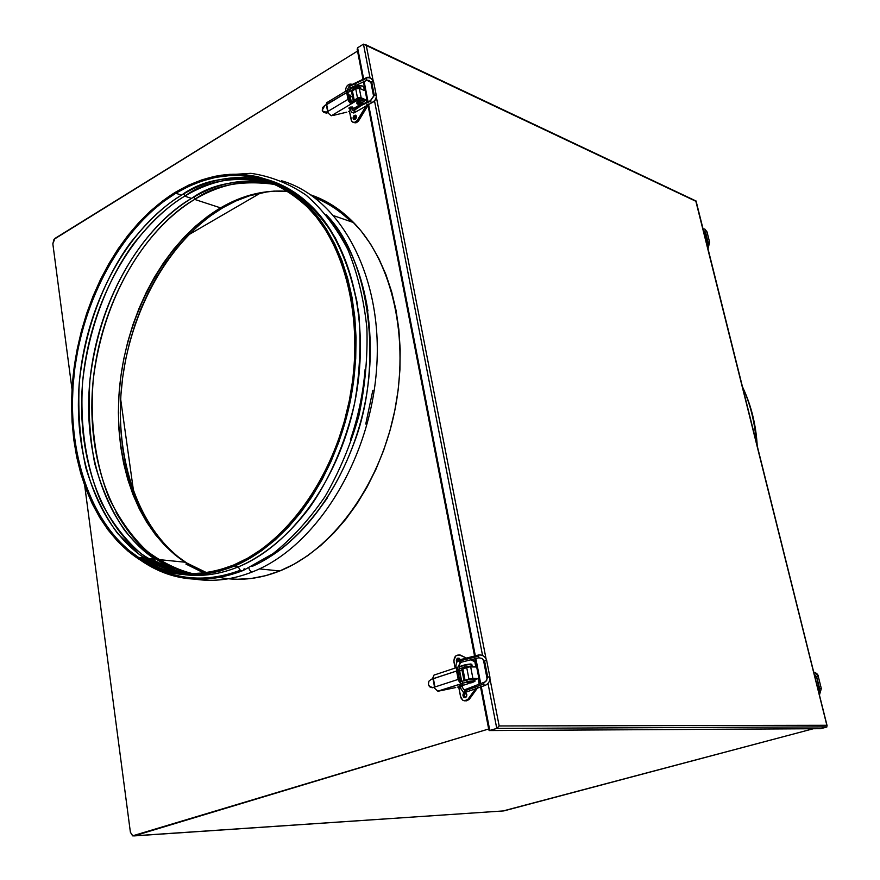<?xml version="1.0" encoding="UTF-8"?>
<svg xmlns="http://www.w3.org/2000/svg" width="880" height="880" viewBox="0 0 880 880"><rect width="100%" height="100%" fill="white"/><g stroke="black" fill="none" stroke-linecap="round" stroke-linejoin="round"><path stroke-width="1.32" d="M238.48 566.808C290.389 545.666 338.041 481.184 354.288 404.778C370.568 328.394 353.276 249.59 314.149 208.934C300.971 195.261 286.308 185.79 270.171 180.51L293.271 191.554C308.638 202.576 322.63 217.998 335.247 237.809C346.434 260.183 354.31 285.703 358.886 314.369C361.152 344.003 359.766 373.45 354.728 402.721C344.916 445.214 328.372 480.92 309.705 507.441C284.493 540.661 259.259 557.975 238.48 566.808C239.558 570.24 241.186 571.428 243.375 570.394C241.186 571.428 239.558 570.24 238.48 566.808L233.75 566.335L238.48 566.808C220.396 574.145 202.708 576.796 185.405 574.783M175.604 192.137C224.059 163.977 268.73 169.059 309.628 207.372C348.755 248.105 366.036 327.151 349.723 403.777C333.432 480.414 285.692 545.116 233.75 566.335C198.77 579.832 166.98 577.324 138.369 558.811C89.87 526.592 65.175 451.979 73.15 375.782C81.268 299.541 121.308 225.412 175.604 192.137L162.844 200.783L150.612 210.914L138.996 222.42L128.095 235.18L117.964 249.084L108.702 264.011L100.353 279.807L92.983 296.362L86.636 313.544L81.356 331.199L77.187 349.206L74.151 367.411L72.281 385.693L71.588 403.898L72.083 421.894L73.766 439.538L76.637 456.687L80.696 473.198L85.899 488.928L92.246 503.745L99.682 517.506L108.174 530.09L117.656 541.354L128.073 551.177L139.348 559.449L151.393 566.06L164.12 570.9L177.408 573.903L191.147 574.992L205.216 574.112L219.461 571.23L233.75 566.335L247.929 559.438L261.844 550.572L275.341 539.803L288.255 527.208L300.432 512.908L311.729 497.046L321.981 479.787L331.089 461.307L338.91 441.815L345.367 421.553L350.35 400.741L353.815 379.632L355.718 358.49L356.048 337.546L354.794 317.053L351.989 297.253L347.677 278.366L341.935 260.601L334.84 244.156L326.491 229.174L316.998 215.82L306.493 204.193L295.108 194.392L282.964 186.494L270.226 180.532L257.015 176.517L243.474 174.46L229.757 174.339L215.985 176.11L202.29 179.718L188.782 185.086L175.604 192.137M252.01 566.467C302.665 544.269 348.513 481.085 364.287 406.78C380.061 332.475 363.792 255.706 326.216 214.709C370.414 259.347 383.317 365.728 354.442 442.024C326.403 518.133 282.018 553.3 252.01 566.467M365.134 369.248C363.121 393.393 358.204 416.922 350.372 439.835M259.072 179.663L264.748 180.367M275.033 182.523L277.354 183.183M248.82 568.018C249.931 571.296 251.526 572.429 253.605 571.406C251.526 572.429 249.931 571.296 248.82 568.018M219.824 577.489C239.239 581.229 259.226 579.051 279.796 570.955C331.309 550.451 378.323 487.839 394.174 413.567C410.036 339.306 392.645 262.515 353.672 222.618C340.835 209.495 326.579 200.266 310.915 194.942L327.14 202.125L339.218 209.902L350.559 219.505L361.02 230.879L370.48 243.925L378.818 258.533L385.913 274.56L391.666 291.841L396.011 310.2L398.86 329.439L400.18 349.338L399.938 369.655L398.134 390.17L394.779 410.63L389.917 430.793L383.614 450.428L375.936 469.304L366.982 487.201L356.884 503.91L345.752 519.266L333.74 533.104L320.98 545.292L307.626 555.72L293.854 564.289L279.796 570.955L265.617 575.674L251.471 578.435L237.49 579.26L228.404 578.754L237.49 579.26L251.471 578.435L265.617 575.674L279.796 570.955L259.358 568.898L279.796 570.955C262.339 577.874 245.212 580.47 228.404 578.754M372.845 390.28L365.761 424.05M192.852 573.694C180.51 571.208 168.982 566.489 158.268 559.537C110.121 527.813 85.459 454.454 93.258 379.566C101.189 304.634 140.855 231.891 194.656 199.408L220.572 207.867C166.991 239.613 127.534 311.135 119.823 384.912C112.222 458.656 137.06 530.948 185.174 562.221L206.525 572.627L198.22 569.316L186.274 562.903L175.065 554.895L164.703 545.38L155.254 534.468L146.784 522.28L139.337 508.948L132.979 494.593L127.743 479.347L123.64 463.353L120.714 446.743L118.954 429.66L118.382 412.236L118.987 394.603L120.769 376.904L123.695 359.282L127.754 341.869L132.913 324.786L139.128 308.198L146.366 292.204L154.583 276.947L163.713 262.57L173.69 249.172L184.448 236.896L195.91 225.841L207.977 216.139L220.572 207.867L194.656 199.408C160.215 218.713 106.117 277.761 93.313 379.104C89.65 421.41 95.227 463.892 109.417 498.85C120.208 520.443 132.891 537.999 147.455 551.518C162.492 562.584 177.628 569.976 192.852 573.694M194.106 196.889L194.656 199.408L194.106 196.889M191.235 573.694L177.573 572.627L164.373 569.646L151.723 564.839L139.755 558.283L128.546 550.077L118.184 540.32L108.757 529.122L100.32 516.626L92.917 502.953L86.614 488.224L81.433 472.593L77.396 456.181L74.536 439.142L72.864 421.608L72.369 403.722L73.062 385.616L74.921 367.444L77.935 349.349L82.082 331.452L87.329 313.896L93.632 296.824L100.969 280.368L109.263 264.66L118.481 249.832L128.546 236.016L139.392 223.333L150.931 211.893L163.097 201.839L175.78 193.248L181.533 195.129C127.633 227.986 87.857 301.356 79.827 376.86C71.918 452.32 96.481 526.229 144.639 558.173C157.333 566.478 171.127 571.593 185.999 573.518C170.632 570.922 155.166 564.63 139.601 554.675L117.7 533.599C104.357 515.394 93.72 493.416 85.8 467.687C79.97 440.341 77.792 412.049 79.266 382.789C85.228 324.687 106.645 275.253 130.163 243.155C148.181 220.693 165.297 204.677 181.533 195.129L175.78 193.248L188.881 186.252L202.29 180.917L215.908 177.342L229.592 175.593L243.221 175.725L256.674 177.782L269.797 181.775L282.447 187.704L294.503 195.569L305.811 205.304L316.25 216.854L325.666 230.131L333.96 245.014L341 261.36L346.698 279.004L350.977 297.77L353.76 317.438L355.003 337.788L354.684 358.589L352.792 379.588L349.349 400.554L344.388 421.223L337.986 441.353L330.22 460.702L321.178 479.061L310.992 496.21L299.783 511.973L287.694 526.174L274.868 538.692L261.459 549.395L247.643 558.206L233.552 565.07C198.748 578.512 167.123 576.015 138.655 557.579C90.497 525.536 65.989 451.396 73.931 375.672C82.016 299.915 121.836 226.281 175.78 193.248C223.883 165.33 268.224 170.357 308.814 208.351C347.732 248.798 364.925 327.316 348.744 403.458C332.585 479.611 285.175 543.95 233.552 565.07L219.362 569.943L205.205 572.814L191.235 573.694C168.454 568.986 144.815 555.214 124.476 530.167C111.793 511.401 101.871 489.159 94.699 463.441C89.595 436.326 88.011 408.496 89.958 379.951C102.366 277.662 156.915 217.789 191.532 198.396C137.709 230.967 98.01 303.853 90.057 378.917C82.236 453.948 106.876 527.439 155.023 559.207L147.917 558.503C99.77 526.614 75.185 452.837 83.061 377.509C91.069 302.148 130.823 228.932 184.69 196.163L191.532 198.396L184.69 196.163C168.553 205.645 151.536 221.485 133.628 243.705C110.231 275.451 88.858 324.269 82.632 381.876C79.629 425.293 86.284 468.303 101.585 502.964C113.113 524.194 126.401 541.189 141.471 553.949C156.915 564.179 172.304 570.735 187.649 573.606C173.382 571.516 160.149 566.478 147.917 558.503M184.129 193.6L184.69 196.163L184.129 193.6M312.642 208.406L289.916 190.729C323.037 208.967 345.554 246.818 357.489 304.293M270.193 181.929C240.405 173.184 210.848 177.584 181.533 195.129C203.83 178.783 233.387 174.383 270.193 181.929M271.733 182.545C235.642 175.67 206.624 180.213 184.69 196.163C213.433 178.992 242.44 174.46 271.733 182.545M275.044 183.964C246.84 177.243 218.999 182.05 191.532 198.396C212.663 183.271 240.504 178.464 275.044 183.964M284.482 186.945L282.799 186.395M276.54 184.657C242.715 179.751 215.424 184.668 194.656 199.408C221.551 183.447 248.842 178.53 276.54 184.657M333.85 224.818C350.856 246.829 362.219 275.528 367.928 310.926M327.294 498.047C304.733 530.013 283.228 550.836 262.757 560.505M349.888 220.583L351.032 221.705C339.988 210.87 327.899 202.873 314.765 197.714M288.618 191.433C265.375 189.464 242.693 194.953 220.572 207.867L233.596 201.157L246.928 196.075L260.458 192.698L274.054 191.103L287.617 191.345M185.878 564.036L203.885 572.979L185.878 564.036M116.05 512.38C132.836 541.464 152.46 560.417 174.933 569.25M151.327 558.844L175.021 570.933M244.145 568.689L243.375 570.394M140.932 557.799L160.567 568.414M757.24 445.951C756.041 425.238 751.377 406.054 743.226 388.41L748.418 401.137L752.631 415.14L755.568 429.715L757.24 445.951M188.562 234.85L260.832 192.841L188.562 234.85M120.659 399.157L133.705 492.294L120.659 399.157M188.584 564.311L177.32 556.248L166.892 546.678L157.377 535.711L148.863 523.457L141.372 510.059L134.981 495.638L129.701 480.326L125.587 464.255L122.628 447.568L120.868 430.408L120.285 412.896L120.89 395.197L122.672 377.421L125.609 359.722L129.69 342.221L134.871 325.083L141.119 308.407L148.401 292.347L156.662 277.035L165.836 262.581L175.857 249.128L186.681 236.797L198.198 225.698L210.342 215.941L223.003 207.636L221.705 207.218L223.003 207.636C169.092 239.547 129.437 311.421 121.715 385.55C114.114 459.657 139.15 532.29 187.594 563.684L188.65 564.344M503.019 810.964L813.373 728.739L503.888 810.898L132.825 835.912L130.394 832.249L84.722 485.716L130.394 832.249L132.605 835.835L488.675 728.992L134.035 835.912L503.019 810.964M223.003 207.636L236.104 200.893L249.513 195.778L268.807 191.51C253.088 193.6 237.82 198.979 223.003 207.636M310.915 194.942C326.579 200.266 340.835 209.495 353.672 222.618C392.645 262.515 410.036 339.306 394.174 413.567C378.323 487.839 331.309 550.451 279.796 570.955L293.854 564.289L307.626 555.72L320.98 545.292L333.74 533.104L345.752 519.266L356.884 503.91L366.982 487.201L375.936 469.304L383.614 450.428L389.917 430.793L394.779 410.63L398.134 390.17L399.938 369.655L400.18 349.338L398.86 329.439L396.011 310.2L391.666 291.841L385.913 274.56L378.818 258.533L370.48 243.925L361.02 230.879L350.559 219.505L339.218 209.902L327.14 202.125L314.457 196.229M52.833 243.782L72.039 389.499L52.833 243.782L53.999 239.327L357.522 51.084L54.967 238.414L52.833 243.782M820.622 728.695L826.551 727.122L820.622 728.695L489.797 730.521L481.272 686.521L489.797 730.521L496.771 728.42L489.258 730.554L820.622 728.695M363.462 44.154L357.61 47.784L363.462 44.154L370.04 77.935L363.462 44.154L366.267 45.452L373.098 80.443L366.267 45.452L696.047 201.366L363.462 44.154M370.744 81.576L373.736 96.921L370.744 81.576M374.528 100.958L482.559 655.468L374.528 100.958M483.417 659.879L487.113 678.865L483.417 659.879M695.97 200.893L826.859 725.285L499.169 725.956L489.995 678.964L499.169 725.956L496.771 728.42L488.015 683.452L496.771 728.42L826.991 726.869L496.771 728.42L499.169 725.956L826.859 725.285L695.761 200.871M480.733 683.749L475.827 658.372L480.733 683.749M475.299 655.644L368.5 104.038L475.299 655.644M367.994 101.42L364.056 81.092L367.994 101.42M357.17 49.401L357.61 47.784L363.561 78.518L357.61 47.784L357.313 49.841M376.343 97.053L486.046 658.746L376.343 97.053M488.917 729.388L488.851 730.037M467.918 683.353L472.802 682.528L472.109 681.34L467.753 682.495L467.907 683.441L472.296 682.319L471.768 681.34L468.237 682.594M456.401 661.155L457.512 661.21L456.401 661.155L456.368 660.187L457.842 658.119L459.316 658.372L460.13 659.593L459.294 658.35C457.402 657.723 456.434 658.658 456.401 661.155L456.852 662.233L456.401 661.155M464.277 695.783L465.498 697.521L464.222 695.288L465.366 692.901L466.818 694.529C466.796 697.004 465.839 697.95 463.947 697.356L462.979 695.75L464.277 695.783L462.979 695.75L463.045 694.298L464.068 692.879L465.575 692.78L464.277 695.783M478.082 678.568L474.76 679.646L478.082 678.568L472.89 678.392L478.082 678.568L479.116 683.903L478.082 678.568M464.662 680.449L472.89 678.392L470.646 666.743L475.838 666.963L474.815 661.661L470.129 659.615L475.651 661.705L474.815 661.661L475.838 666.963L468.765 666.897L461.791 669.306M460.053 672.782L461.692 681.362L460.053 672.782M458.667 686.763L460.966 697.961L462.638 700.128L464.365 700.843L467.775 699.534L476.025 688.182L467.907 699.38L464.365 700.843L462.748 700.205L460.526 696.531L458.667 686.763M478.808 684.321L479.952 683.925L478.808 684.321M459.965 654.918L465.971 657.811L459.261 654.94L455.807 655.886L453.838 660.451L455.114 668.052L453.959 661.969C453.871 656.832 455.829 654.555 459.833 655.138L459.228 654.94M466.818 694.529L466.587 696.432L465.355 697.576L463.87 697.29L462.979 695.75C463.001 693.275 463.958 692.329 465.85 692.934L466.818 694.529M470.877 659.45L475.618 661.507L470.877 659.45M466.268 700.898L469.073 699.556L469.513 699.017L468.215 698.995L469.513 699.017L477.752 687.61L469.513 699.017L465.454 700.821M457.666 661.023L459.063 658.207L457.666 661.023M464.046 680.977L465.069 680.317L462.836 668.668L466.697 667.392L468.93 679.052L465.069 680.317L462.836 668.668L461.824 669.35L463.991 680.658M466.697 667.392L468.93 679.052L472.89 678.392L470.646 666.743L466.697 667.392M465.267 667.777L469.249 666.831L465.355 667.843M459.789 670.175L459.481 670.791L460.031 670.197L457.853 670.384L459.789 670.175M459.063 685.872L463.045 684.849L459.063 685.872M431.893 687.665L434.566 687.093L433.4 678.678L434.94 686.972L433.675 687.39L437.8 691.152L455.741 687.555L438.504 691.141L462.704 683.298L462.308 681.208L472.967 678.623L473.638 678.612L474.045 680.713L473.638 678.612L474.65 679.063L466.719 679.778L467.126 681.868L461.659 683.529L460.68 683.397L458.183 679.393L434.566 687.093L433.675 687.39L437.8 691.152L462.704 683.298L460.68 683.397L460.229 681.01L462.242 681.23L460.559 681.263L459.492 679.437L460.68 683.397L458.546 680.658L458.183 679.393L459.492 679.437L457.908 671.077L459.492 679.437L458.183 679.393L456.588 671.022L433.4 678.678L434.94 686.972L458.183 679.393L456.588 671.022L457.908 671.077L456.5 670.384L457.006 667.733L457.6 667.161L457.908 671.077L457.6 667.161L463.914 665.137L464.321 667.227L471.229 666.072L470.822 663.993L459.525 666.6L459.921 668.679L458.007 669.317L459.921 668.679L459.525 666.6L433.983 675.103L432.399 678.964L433.983 675.103M457.589 687.104L459.602 686.455L457.589 687.104M475.002 680.9L469.788 681.186L462.704 683.298L462.308 681.208L466.719 679.778L467.126 681.868L474.045 680.713L475.057 681.153L473.902 681.813L472.736 682.209L475.002 680.9L474.595 678.799M468.534 683.573L462.297 685.586L468.534 683.573M432.322 687.764L434.544 687.093L433.004 678.799L431.343 679.25L456.588 671.022L457.325 667.359M435.424 674.586L434.203 674.938M471.229 666.072L471.966 666.798L471.746 666.127L467.94 666.358L459.921 668.679L464.321 667.227L463.914 665.137L465.63 664.653L470.822 663.993L471.229 666.072M471.834 664.466L470.822 663.993L471.834 664.466M462 670.252L459.536 671.066L462 670.252M433.675 687.39L434.269 687.401L433.675 687.39M432.883 687.544L430.012 687.038L428.373 684.409L428.923 681.186L431.343 679.25L428.923 681.186L428.373 684.409L429.363 686.466L432.883 687.544M486.618 660.275L483.956 661.309L486.618 660.275C485.265 656.359 482.548 654.61 478.456 655.006L478.874 657.811L482.02 658.427L483.901 661.045L482.02 658.427L478.874 657.811L478.357 656.238L458.744 661.166L460.108 662.53L478.852 657.789M460.108 662.53L458.249 666.919L460.108 662.53L458.744 661.166L459.118 659.956L458.744 661.166L478.357 656.238L478.478 655.028M465.256 689.502L464.431 690.976L465.861 692.263L463.254 692.175L465.861 692.263L464.431 690.976L465.19 689.513M463.298 692.197L459.723 687.115L461.923 686.466L463.705 689.447L464.981 689.612L463.705 689.447L461.923 686.466L459.811 687.148M462.132 684.739L462.473 686.51L461.923 686.466L463.727 689.469L464.695 689.755L485.804 681.615L487.718 677.039L484.572 660.924L487.718 677.039L489.852 676.786C490.303 681.164 488.488 684.112 484.407 685.652L483.758 684.057L484.407 685.652C488.488 684.112 490.303 681.164 489.852 676.786L487.091 677.413L486.717 680.361L483.648 682.924L483.758 684.057L464.431 690.976L483.758 684.057L483.758 682.891M489.852 676.786L486.629 660.308C485.199 656.381 482.438 654.632 478.346 655.05L459.118 659.956C456.72 661.32 455.708 663.927 456.06 667.744M462.264 686.466L461.945 684.761L462.264 686.466M461.307 681.417L459.162 670.197L461.307 681.417M484.407 685.652L466.433 691.999M483.736 682.869L484.462 682.605M463.254 692.175L459.932 687.17M466.686 690.789L466.411 692.01M461.01 661.1L458.799 666.787M483.956 661.309L487.08 677.336M813.747 672.243L814.671 672.298C817.135 673.574 818.345 674.96 818.29 676.467L814.715 672.309L813.747 672.21L814.715 672.309L818.29 676.467L821.315 688.534L819.434 694.991L821.326 688.567L819.445 695.035M818.895 692.835L819.61 689.029M816.684 676.72L819.698 688.787L820.919 688.534L819.214 689.029L816.684 676.72L817.894 676.467L816.684 676.72M816.596 676.973L819.203 688.996M356.862 103.367L358.358 102.146L360.756 102.124L361.251 102.531L357.434 104.115L359.403 104.203L361.306 102.652L360.602 101.332L361.163 102.08L360.602 101.332L356.774 102.905L357.17 103.961L360.756 102.124L360.602 101.332L359.062 101.167L357.159 101.882L356.829 102.993M351.021 88.077L351.054 88.77L351.021 88.077M354.398 118.855L354.816 116.776L356.169 115.698L354.398 118.855L353.122 118.327L354.398 118.855M356.422 116.38C356.213 118.943 355.245 119.878 353.507 119.163L353.1 117.491L353.793 115.896L355.377 115.159L356.323 116.006L356.213 118.063L355.157 119.339L353.87 119.449L353.122 118.327C353.342 115.753 354.31 114.829 356.037 115.544L356.422 116.38M366.234 100.001L363.407 101.684L366.234 100.001L361.141 97.79L366.234 100.001L366.619 101.981L366.234 100.001M353.87 100.419L358.391 97.812L361.141 97.79L359.315 88.286L364.397 90.53L363.561 86.196L355.267 84.821L364.386 86.57L363.561 86.196L364.397 90.53L358.952 88.165L357.06 88.165L352.055 90.926L351.571 91.96L352.198 92.565M350.79 99.22L351.285 101.816L350.79 99.22M349.382 111.045L351.373 120.703L352.792 122.177L354.783 122.276L357.214 120.461L366.839 104.742L357.588 119.9C355.663 122.529 353.771 123.068 351.89 121.506L349.382 111.045M351.428 84.183L349.228 84.238L347.27 85.646L345.73 88.704L345.631 91.267C345.62 86.878 347.336 84.48 350.746 84.073L351.428 84.183M354.068 122.705L356.576 122.606L358.479 120.989L358.864 120.428L357.588 119.9L358.864 120.428L368.027 105.402L358.226 121.308L355.85 122.859L353.551 122.386M353.441 101.585L354.2 100.177L352.385 90.684L355.707 88.682L357.533 98.186L354.2 100.177L352.385 90.684L351.626 92.092L353.276 100.738M355.707 88.682L357.533 98.186L361.141 97.79L359.315 88.286L355.707 88.682M350.229 95.15L350.119 96.613L350.46 95.282L348.359 95.073L350.229 95.15M349.47 108.834L349.008 108.46L352.495 107.03L352.385 108.493L352.99 107.514L350.295 107.052L349.008 107.954L349.47 108.834M362.879 100.694L362.934 99.44L361.944 98.626L355.63 99.33L355.96 101.035L351.219 103.587L350.317 103.312L347.996 99.352L326.876 112.035L331.309 115.764L352.154 103.312L350.317 103.312L349.943 101.365L351.769 101.629L350.251 101.662L349.272 99.913L350.317 103.312L348.546 100.991L347.996 99.352L349.272 99.913L347.974 93.093L349.272 99.913L347.996 99.352L346.698 92.532L326.7 104.599L327.965 111.386L347.996 99.352L346.698 92.532L347.974 93.093L346.621 92.026L347.193 90.266L347.798 90.068L347.974 93.093L347.798 90.068L353.342 87.395L353.672 89.089L359.975 88.396L359.645 86.702L353.342 87.395L349.558 89.683L349.888 91.377L347.941 92.543L349.888 91.377L349.558 89.683L346.995 90.442L326.865 102.619L325.974 104.94L327.184 102.366M323.796 112.233L328.075 112.475L326.876 112.035L327.998 112.497L327.096 112.882L326.15 112.167L327.613 111.551L326.7 104.599L327.965 111.386L326.876 112.035L331.309 115.764L352.154 103.312L351.835 101.596L356.334 98.967L361.295 98.417L363.264 101.145L361.911 103.598L352.506 109.186L362.505 103.191L363.363 101.387L361.944 98.626L363.066 100.122M332.926 115.5L346.808 112.156L332.926 115.5M348.458 111.606L350.284 110.517L348.458 111.606M355.96 101.035L362.274 100.331L359.194 100.001L355.96 101.035L355.63 99.33L351.835 101.596L352.154 103.312L355.96 101.035M324.082 112.53L326.447 113.091L327.096 112.882L326.15 112.167L327.613 111.551L326.359 104.775L324.896 105.391L346.698 92.532L346.995 90.442M327.437 102.267L326.865 102.619M359.975 88.396L355.168 88.429L349.888 91.377L353.672 89.089L353.342 87.395L354.838 86.724L359.007 86.482L359.975 88.396M360.767 88.22L359.645 86.702L360.767 88.209M352.385 96.052L350.251 97.328L352.385 96.052M326.15 112.167L323.642 112.156L322.234 110.176L322.751 107.371L324.896 105.391L322.234 110.176L322.586 111.144L326.15 112.167M366.212 77.781C368.72 76.417 371.195 77.77 373.637 81.851L371.679 81.939L371.206 82.709L371.679 81.939L373.626 81.829C372.537 78.584 370.128 77.264 366.399 77.891L366.74 80.179L371.151 82.478L366.74 80.179L366.212 78.463L349.184 86.515L350.449 87.901L351.197 87.659L350.449 87.901L349.184 86.515L349.536 85.657L349.184 86.515L366.212 78.463L366.212 77.781L349.327 85.833L347.083 90.354M369.589 80.498L366.96 80.135M349.272 89.815L350.449 87.901L349.272 89.815M376.266 95.381L376.233 95.15C376.563 98.725 374.902 101.299 371.25 102.861L370.623 101.145L363.605 104.027L354.684 110.022L353.826 110.847L355.146 112.134L351.967 112.651L355.146 112.134L353.826 110.847L354.057 110.011L353.826 110.847L359.854 106.117L370.623 101.145L370.535 100.507L371.25 102.861C374.902 101.299 376.563 98.725 376.233 95.139L374.242 95.073L373.758 95.832L374.242 95.073L376.277 95.337M353.804 110.451L352.759 110.22L351.901 108.537L349.987 109.505L352.231 108.647L351.901 106.887L351.901 108.537L353.474 110.495M373.769 95.854L370.7 100.617L361.097 104.72L353.914 110.165L352.737 110.209L352.077 106.92M371.679 81.939L374.242 95.073L371.679 81.939M350.944 101.86L349.635 94.996L350.944 101.86M373.637 81.851L376.233 95.15C376.618 98.879 375.012 101.486 371.415 102.971L371.426 102.806M355.96 111.21L355.872 111.892L371.349 102.993M349.987 109.494L351.945 112.629L350.207 109.703M351.263 87.538L366.839 80.311M373.725 95.634L371.184 82.621M709.621 242.275L707.96 248.578L709.621 242.275M708.081 248.732L709.599 242.187L707.003 231.836L704.759 229.009L706.607 231.704L705.485 231.968L708.07 242.308L709.192 242.044L707.685 242.792L705.485 231.968L706.607 231.704L704.77 229.009L703.076 229.02M707.498 246.741L708.092 242.935M704.374 230.945L703.538 230.89L705.078 232.364M705.1 232.463L707.663 242.704M707.806 242.88L707.388 246.29M314.149 208.934L309.628 207.372M243.331 570.427L273.031 553.652C292.127 538.373 309.474 519.321 325.083 496.485C339.284 471.856 350.504 445.104 358.765 416.24C365.046 386.771 367.763 357.412 366.894 328.185C363.935 299.695 357.599 273.493 347.875 249.59C336.402 227.557 322.476 209.396 306.097 195.129C288.717 183.381 270.303 176.121 250.855 173.327L221.562 175.164M253.572 571.439C316.052 546.524 370.403 460.02 376.618 368.313C383.295 276.65 340.362 197.483 281.457 180.73M353.672 222.618L334.114 215.842M158.268 559.537L185.174 562.221M139.018 557.612L141.185 559.185M156.673 568.315C182.699 580.69 210.606 581.317 240.394 570.229M138.655 557.579L144.639 558.173M252.45 571.901C233.244 579.447 214.423 581.922 195.987 579.304M242.187 570.889C204.886 584.837 171.05 581.295 140.657 560.274M143.143 559.284L141.009 559.075M756.305 442.2C754.864 422.279 750.233 403.766 742.434 386.65M365.464 44.594L696.091 201.025M696.102 201.113L827.112 725.758M357.247 49.654L362.868 78.727M363.363 81.301L367.312 101.695M367.818 104.313L474.518 655.798M475.046 658.537L479.963 683.969M480.502 686.752L488.84 729.861M465.256 697.378L463.947 697.356M472.582 681.428L472.769 682.407M472.186 666.281L471.779 664.191M459.712 687.049L459.371 685.278M485.727 685.146C488.994 683.331 490.369 680.537 489.863 676.797M461.494 681.395L459.36 670.186M814.605 674.399L816.189 676.94M819.203 689.029L818.84 692.637M354.464 119.559L353.507 119.163M361.097 101.739L361.251 102.531M363.264 101.145L362.934 99.44M360.921 88.99L360.635 87.516M373.758 95.832L370.535 100.507M349.943 109.307L349.58 107.382M353.705 113.036L355.718 112.046M351.12 101.849L349.811 95.029M351.021 87.824L350.042 89.386"/></g></svg>
